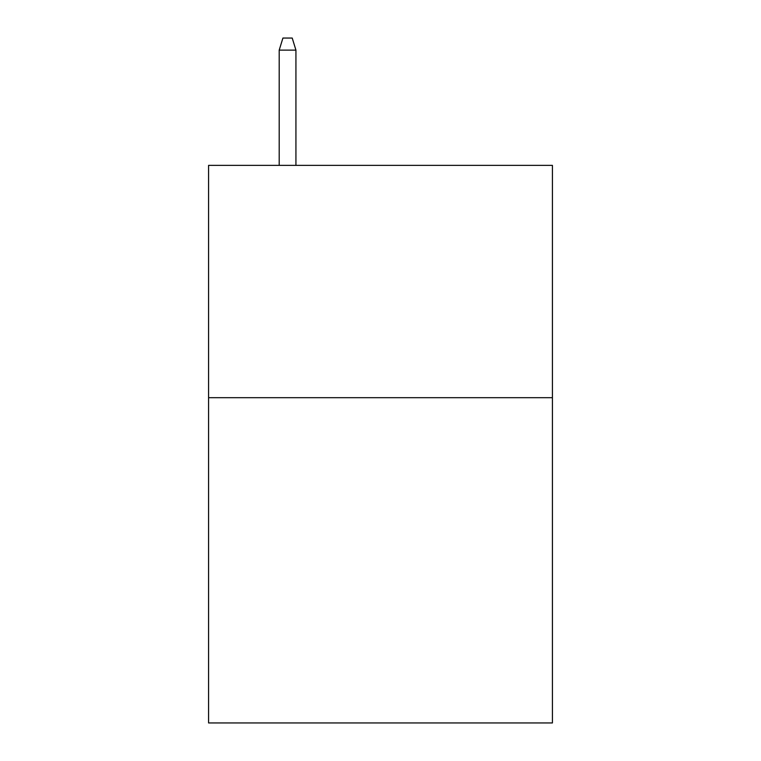 <?xml version="1.0" encoding="UTF-8"?>
<svg xmlns="http://www.w3.org/2000/svg" width="761" height="761" viewBox="0 0 761 761"><rect width="100%" height="100%" fill="white"/><g stroke="black" fill="none" stroke-linecap="round" stroke-linejoin="round"><path stroke-width="1.14" d="M552.419 397.689L552.419 722.95L208.581 722.95L208.581 165.365L552.419 165.365L552.419 397.689L208.581 397.689M295.934 165.365L295.934 50.131L279.201 50.131L279.201 165.365M279.201 50.131L282.921 38.05L292.214 38.05L295.934 50.131"/></g></svg>
